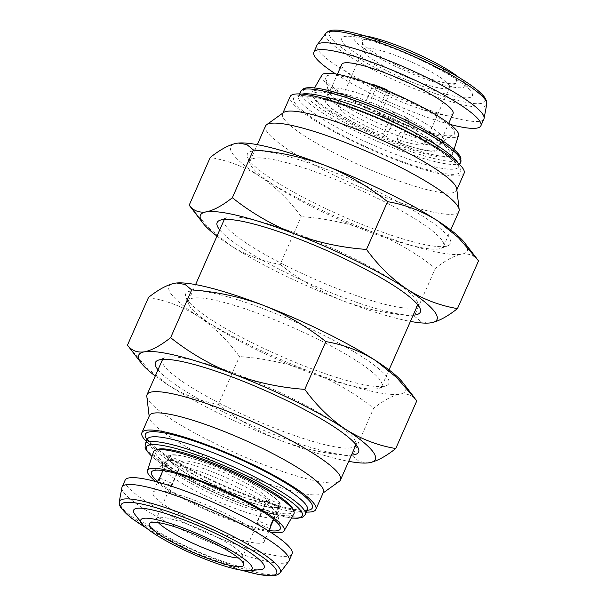 <?xml version="1.0" encoding="UTF-8"?>
<svg xmlns="http://www.w3.org/2000/svg" width="606" height="606" viewBox="0 0 606 606"><rect width="100%" height="100%" fill="white"/><g stroke="black" fill="none" stroke-linecap="round" stroke-linejoin="round"><path stroke-width="0.45" stroke-dasharray="3.03 2.27" d="M339.322 481.315A105.702 17.725 23.8 0 1 263.322 464.529A105.702 17.725 23.8 0 1 146.826 396.415M355.851 445.122A105.702 17.725 23.8 0 1 278.677 429.715A105.702 17.725 23.8 0 1 164.143 365.857A105.702 17.725 23.8 0 1 162.416 359.805M162.635 359.396A105.702 17.725 23.8 0 1 165.044 357.669A105.702 17.725 23.8 0 1 239.582 375.205A105.702 17.725 23.8 0 1 354.124 439.062A105.702 17.725 23.8 0 1 355.654 441.736A105.702 17.725 23.8 0 1 356.002 444.675M323.415 492.269A95.059 15.938 23.8 0 1 322.362 493.511A95.059 15.938 23.8 0 1 254.02 478.414A95.059 15.938 23.8 0 1 149.258 417.163A95.059 15.938 23.8 0 1 149.47 415.549M306.371 512.062A95.059 15.938 23.8 0 1 246.46 495.564A95.059 15.938 23.8 0 1 146.341 441.479M293.084 509.32A75.288 12.62 23.8 0 1 286.767 513.85A75.288 12.62 23.8 0 1 201.078 484.383A75.288 12.62 23.8 0 1 157.325 449.44M293.88 513.858A76.757 12.87 23.8 0 1 287.403 515.812A76.757 12.87 23.8 0 1 206.388 488.868A76.757 12.87 23.8 0 1 153.439 451.917M269.132 530.545A70.417 11.809 23.8 0 1 157.802 481.444M275.419 507.942A61.6 10.325 23.8 0 1 209.918 486.08A61.6 10.325 23.8 0 1 167.983 456.485A61.6 10.325 23.8 0 1 173.263 454.75A61.6 10.325 23.8 0 1 238.764 476.611A61.6 10.325 23.8 0 1 280.699 506.199A61.6 10.325 23.8 0 1 275.419 507.942M158.999 478.748A60.835 10.204 -156.2 0 0 158.893 479.043A60.835 10.204 -156.2 0 0 159.03 480.49L171.71 486.004A47.147 7.908 23.8 0 1 171.445 484.497A47.147 7.908 23.8 0 1 171.521 484.27A47.147 7.908 23.8 0 1 172.309 483.482L181.989 461.537A47.147 7.908 23.8 0 1 226.212 473.536A47.147 7.908 23.8 0 1 267.291 498.632L257.611 520.584L270.284 526.099M264.375 541.264A60.835 10.204 -156.2 0 0 211.873 507.305A60.835 10.204 -156.2 0 0 152.947 492.466A60.835 10.204 -156.2 0 0 152.848 492.761A60.835 10.204 -156.2 0 0 205.343 526.72A60.835 10.204 -156.2 0 0 264.269 541.567A60.835 10.204 -156.2 0 0 264.375 541.264M273.344 519.175L279.964 504.147A60.835 10.204 -156.2 0 0 226.75 471.263A60.835 10.204 -156.2 0 0 169.316 456.023L162.885 470.597M257.611 520.584A47.147 7.908 23.8 0 1 257.876 522.092A47.147 7.908 23.8 0 1 257.8 522.319A47.147 7.908 23.8 0 1 257.012 523.107L266.693 501.154A47.147 7.908 23.8 0 1 222.47 489.156A47.147 7.908 23.8 0 1 181.391 464.052L171.71 486.004M238.4 557.944A47.147 7.908 -156.2 0 0 242.673 556.619A47.147 7.908 -156.2 0 0 242.748 556.391A47.147 7.908 -156.2 0 0 242.779 555.816A47.147 7.908 -156.2 0 0 202.722 530.356A47.147 7.908 -156.2 0 0 156.916 517.948A47.147 7.908 -156.2 0 0 156.393 518.569A47.147 7.908 -156.2 0 0 156.318 518.797A47.147 7.908 -156.2 0 0 158.295 522.614M125.116 480.187A91.256 15.301 -156.2 0 0 124.965 480.634A91.256 15.301 -156.2 0 0 203.714 531.576A91.256 15.301 -156.2 0 0 292.107 553.839M380.136 380.076A105.702 17.725 -156.2 0 0 265.602 316.218A105.702 17.725 -156.2 0 0 188.436 300.811A105.702 17.725 -156.2 0 0 188.625 304.197A105.702 17.725 -156.2 0 0 190.163 306.871A105.702 17.725 -156.2 0 0 304.697 370.728A105.702 17.725 -156.2 0 0 379.242 388.264A105.702 17.725 -156.2 0 0 381.863 386.128A105.702 17.725 -156.2 0 0 380.136 380.076M387.037 377.114A111.027 18.619 -156.2 0 0 272.041 312.113A111.027 18.619 -156.2 0 0 185.883 297.417A111.027 18.619 -156.2 0 0 187.496 300.228A111.027 18.619 -156.2 0 0 285.138 358.048A111.027 18.619 -156.2 0 0 386.098 385.719A111.027 18.619 -156.2 0 0 387.037 377.114M417.564 305.189A105.702 17.725 23.8 0 1 340.398 289.782A105.702 17.725 23.8 0 1 225.864 225.924A105.702 17.725 23.8 0 1 224.137 219.872M224.356 219.463A105.702 17.725 23.8 0 1 226.758 217.736A105.702 17.725 23.8 0 1 301.303 235.272A105.702 17.725 23.8 0 1 415.837 299.129A105.702 17.725 23.8 0 1 417.375 301.803A105.702 17.725 23.8 0 1 417.723 304.742M441.857 240.143A105.702 17.725 -156.2 0 0 327.323 176.285A105.702 17.725 -156.2 0 0 250.149 160.878A105.702 17.725 -156.2 0 0 250.346 164.264A105.702 17.725 -156.2 0 0 251.876 166.938A105.702 17.725 -156.2 0 0 366.418 230.795A105.702 17.725 -156.2 0 0 440.956 248.331A105.702 17.725 -156.2 0 0 443.584 246.195A105.702 17.725 -156.2 0 0 441.857 240.143M448.758 237.181A111.027 18.619 -156.2 0 0 333.762 172.18A111.027 18.619 -156.2 0 0 247.604 157.484A111.027 18.619 -156.2 0 0 249.21 160.295A111.027 18.619 -156.2 0 0 346.859 218.115A111.027 18.619 -156.2 0 0 447.811 245.786A111.027 18.619 -156.2 0 0 448.758 237.181M450.099 124.412A91.256 15.301 23.8 0 1 414.269 112.519A91.256 15.301 23.8 0 1 335.686 73.955M483.914 118.95A91.256 15.301 23.8 0 1 417.292 105.656A91.256 15.301 23.8 0 1 316.923 45.298M399.96 48.26A51.54 8.643 23.8 0 1 456.076 83.022A51.54 8.643 23.8 0 1 419.026 74.833A51.54 8.643 23.8 0 1 362.221 41.625A51.54 8.643 23.8 0 1 399.96 48.26M397.748 56.252A47.147 7.908 23.8 0 1 449.607 87.431A47.147 7.908 23.8 0 1 449.084 88.052A47.147 7.908 23.8 0 1 415.186 80.568A47.147 7.908 23.8 0 1 363.221 50.184A47.147 7.908 23.8 0 1 363.327 49.381A47.147 7.908 23.8 0 1 397.748 56.252M458.962 77.485A60.835 10.204 23.8 0 1 463.901 82.257A60.835 10.204 23.8 0 1 420.746 77.235A60.835 10.204 23.8 0 1 366.819 50.525A60.835 10.204 23.8 0 1 357.51 35.337A60.835 10.204 23.8 0 1 364.365 35.769M420.269 85.438A71.372 11.969 23.8 0 1 357.01 54.101A71.372 11.969 23.8 0 1 346.087 36.284A71.372 11.969 23.8 0 1 393.877 48.631A71.372 11.969 23.8 0 1 470.9 91.332A71.372 11.969 23.8 0 1 420.269 85.438M453.053 113.534A60.835 10.204 23.8 0 1 408.641 104.671A60.835 10.204 23.8 0 1 341.731 64.433M363.661 106.459L366.221 110.027A47.147 7.908 -156.2 0 0 338.519 105.626A47.147 7.908 -156.2 0 0 383.431 134.017L393.112 112.072A47.147 7.908 -156.2 0 0 400.058 114.86A47.147 7.908 -156.2 0 0 406.777 117.337L397.097 139.289A47.147 7.908 -156.2 0 0 424.798 143.683A47.147 7.908 -156.2 0 0 379.886 115.291L377.333 111.724A60.835 10.204 23.8 0 1 437.32 149.205A60.835 10.204 23.8 0 1 399.657 142.849L409.338 120.905A60.835 10.204 23.8 0 1 402.589 118.39A60.835 10.204 23.8 0 1 395.673 115.632L385.992 137.585A60.835 10.204 23.8 0 1 325.998 100.104A60.835 10.204 23.8 0 1 363.661 106.459L373.137 84.984M379.886 115.291L389.567 93.339A47.147 7.908 -156.2 0 0 382.621 90.544A47.147 7.908 -156.2 0 0 375.902 88.075L366.221 110.027M403.157 123.609A70.417 11.809 -156.2 0 0 453.538 134.949A70.417 11.809 -156.2 0 0 377.106 87.294A70.417 11.809 -156.2 0 0 325.589 78.522A70.417 11.809 -156.2 0 0 403.157 123.609M321.907 75.114A74.674 12.521 -156.2 0 0 403.937 124.707A74.674 12.521 -156.2 0 0 458.537 135.373M378.371 107.663A76.757 12.87 -156.2 0 0 368.054 103.535A76.757 12.87 -156.2 0 0 312.12 92.142A76.757 12.87 -156.2 0 0 312.151 94.801A76.757 12.87 -156.2 0 0 396.438 143.114A76.757 12.87 -156.2 0 0 450.576 155.856A76.757 12.87 -156.2 0 0 452.561 154.083A76.757 12.87 -156.2 0 0 396.415 115.625M393.052 140.539A61.6 10.325 -156.2 0 0 438.017 149.515A61.6 10.325 -156.2 0 0 370.266 108.769A61.6 10.325 -156.2 0 0 325.301 99.801A61.6 10.325 -156.2 0 0 393.052 140.539M367.736 105.239A75.288 12.62 -156.2 0 0 312.916 96.68A75.288 12.62 -156.2 0 0 395.582 144.069A75.288 12.62 -156.2 0 0 448.675 156.56A75.288 12.62 -156.2 0 0 367.736 105.239M456.742 188.837A95.059 15.938 23.8 0 1 456.53 190.451A95.059 15.938 23.8 0 1 387.136 176.604A95.059 15.938 23.8 0 1 282.585 113.731A95.059 15.938 23.8 0 1 283.638 112.489M458.939 211.38A105.702 17.725 23.8 0 1 381.772 195.98A105.702 17.725 23.8 0 1 265.504 126.071M464.098 173.301A95.059 15.938 23.8 0 1 394.703 159.454A95.059 15.938 23.8 0 1 290.145 96.581M383.431 134.017L385.992 137.585M399.657 142.849L397.097 139.289M386.749 90.377L377.333 111.724M393.112 112.072L395.673 115.632M406.777 117.337L409.338 120.905M387.014 89.771L389.567 93.339M373.887 85.264L375.902 88.075M219.72 229.886A111.027 18.619 -156.2 0 0 311.219 284.365A111.027 18.619 -156.2 0 0 413.148 315.196M372.895 232.068C349.753 223.516 325.869 218.372 301.227 216.637C289.312 200.306 275.685 186.974 260.33 176.634A129.283 21.68 -156.2 0 0 372.895 232.068A129.283 21.68 -156.2 0 0 461.545 254.172C454.068 255.724 445.342 260.451 435.373 268.329C416.322 253.172 395.491 241.082 372.895 232.068M238.347 143.054A129.283 21.68 -156.2 0 0 236.423 143.304A129.283 21.68 -156.2 0 0 260.33 176.634C244.695 166.824 228 160.439 210.244 157.462M478.535 260.845C474.43 255.391 468.771 253.172 461.545 254.172A129.283 21.68 -156.2 0 0 464.597 242.748M191.064 207.699L209.388 228.515L230.075 245.233C245.71 255.043 262.406 261.428 280.161 264.405L301.227 216.637M280.161 264.405C298.947 279.411 319.771 291.494 342.64 300.667C365.471 309.158 389.363 314.302 414.307 316.097L435.373 268.329M414.307 316.097L420.897 321.521L429.381 323.013M216.978 236.09A129.283 21.68 -156.2 0 0 230.075 245.233A129.283 21.68 -156.2 0 0 342.64 300.667A129.283 21.68 -156.2 0 0 410.413 321.407M157.999 369.819A111.027 18.619 -156.2 0 0 249.505 424.298A111.027 18.619 -156.2 0 0 351.435 455.129M311.173 372.001C288.039 363.448 264.148 358.305 239.506 356.57C227.598 340.239 213.963 326.907 198.609 316.567A129.283 21.68 -156.2 0 0 311.173 372.001A129.283 21.68 -156.2 0 0 399.831 394.105C392.347 395.657 383.621 400.384 373.652 408.262C354.601 393.105 333.777 381.015 311.173 372.001M176.626 282.987A129.283 21.68 -156.2 0 0 174.702 283.237A129.283 21.68 -156.2 0 0 198.609 316.567C182.982 306.757 166.286 300.371 148.531 297.394M416.822 400.778C412.716 395.324 407.05 393.105 399.831 394.105A129.283 21.68 -156.2 0 0 402.884 382.681M129.343 347.624L147.675 368.448L168.362 385.166C183.989 394.968 200.684 401.361 218.44 404.338L239.506 356.57M218.44 404.338C237.234 419.337 258.058 431.427 280.919 440.6C303.75 449.091 327.641 454.235 352.586 456.03L373.652 408.262M352.586 456.03L359.176 461.446L367.668 462.946M155.265 376.023A129.283 21.68 -156.2 0 0 168.362 385.166A129.283 21.68 -156.2 0 0 280.919 440.6A129.283 21.68 -156.2 0 0 348.692 461.34M135.1 514.668A71.372 11.969 -156.2 0 0 194.094 549.915A71.372 11.969 -156.2 0 0 259.913 569.716M121.912 487.625A91.256 15.301 -156.2 0 0 199.412 537.87A91.256 15.301 -156.2 0 0 288.774 561.224M159.636 477.975L172.309 483.482M257.012 523.107L269.685 528.621A60.835 10.204 -156.2 0 0 270.321 527.849M169.316 456.023L181.989 461.537M267.291 498.632L279.964 504.147M181.391 464.052L168.71 458.545A60.835 10.204 -156.2 0 0 221.932 491.428A60.835 10.204 -156.2 0 0 279.366 506.669L273.715 519.478M159.03 480.49L168.71 458.545M270.465 526.856L269.685 528.621M279.366 506.669L266.693 501.154M270.314 532.045A74.674 12.521 23.8 0 1 155.901 481.588M307.378 509.775A87.453 14.665 23.8 0 1 243.536 497.034A87.453 14.665 23.8 0 1 147.349 439.191M307.128 510.35A91.256 15.301 23.8 0 1 245.756 494.587A91.256 15.301 23.8 0 1 147.099 439.767M305.265 514.577A87.453 14.665 23.8 0 1 241.423 501.836A87.453 14.665 23.8 0 1 145.228 443.993M291.539 517.941A85.173 14.279 23.8 0 1 240.09 503.306A85.173 14.279 23.8 0 1 152.008 456.401M272.314 518.145A62.971 10.56 23.8 0 1 202.048 494.201A62.971 10.56 23.8 0 1 163.4 464.575A62.971 10.56 23.8 0 1 167.885 463.772A62.971 10.56 23.8 0 1 231.484 484.527A62.971 10.56 23.8 0 1 277.813 515.039A62.971 10.56 23.8 0 1 272.314 518.145M170.756 460.431A61.6 10.325 23.8 0 1 236.257 482.285A61.6 10.325 23.8 0 1 278.192 511.881A61.6 10.325 23.8 0 1 272.912 513.615A61.6 10.325 23.8 0 1 207.411 491.761A61.6 10.325 23.8 0 1 165.476 462.166A61.6 10.325 23.8 0 1 170.756 460.431M422.783 88.946A84.976 14.249 23.8 0 1 330.709 37.61A84.976 14.249 23.8 0 1 391.362 45.124A84.976 14.249 23.8 0 1 483.429 96.46A84.976 14.249 23.8 0 1 422.783 88.946M325.975 33.171A87.938 14.749 -156.2 0 0 422.397 91.839A87.938 14.749 -156.2 0 0 486.769 104.088M372.773 103.088A61.6 10.325 -156.2 0 0 327.808 94.119A61.6 10.325 -156.2 0 0 395.559 134.858A61.6 10.325 -156.2 0 0 440.524 143.834A61.6 10.325 -156.2 0 0 372.773 103.088M374.258 98.801A62.971 10.56 -156.2 0 0 328.187 90.961A62.971 10.56 -156.2 0 0 397.544 131.275A62.971 10.56 -156.2 0 0 442.6 141.425A62.971 10.56 -156.2 0 0 374.258 98.801M360.244 111.413A91.256 15.301 23.8 0 1 459.128 166.544A91.256 15.301 23.8 0 1 393.998 158.477A91.256 15.301 23.8 0 1 295.114 103.346A91.256 15.301 23.8 0 1 360.244 111.413M457.901 162.832A87.453 14.665 23.8 0 1 458.651 166.809A87.453 14.665 23.8 0 1 394.809 154.06A87.453 14.665 23.8 0 1 298.622 96.225A87.453 14.665 23.8 0 1 302.053 94.097M460.772 162.007A87.453 14.665 23.8 0 1 396.922 149.265A87.453 14.665 23.8 0 1 300.735 91.423M397.407 146.614A85.173 14.279 23.8 0 1 305.121 95.165A85.173 14.279 23.8 0 1 365.91 102.694A85.173 14.279 23.8 0 1 458.197 154.144A85.173 14.279 23.8 0 1 397.407 146.614M146.66 528.205A84.976 14.249 -156.2 0 0 242.112 570.307M280.025 572.829A87.938 14.749 23.8 0 1 193.912 550.331A87.938 14.749 23.8 0 1 119.23 501.912M149.258 417.163L149.152 416.261M147.447 438.767C146.357 438.009 147.925 439.986 152.144 444.69C165.18 457.272 207.517 479.997 245.612 494.466C269.867 503.684 288.092 508.851 300.296 509.957C309.401 510.26 306.538 509.335 307.636 509.419M151.962 456.553L159.984 462.84L174.286 472.013L218.205 494.284L240.181 503.381L269.42 513.335L291.456 518.077M167.983 456.485L165.476 462.166L163.4 464.575L152.462 471.051M280.699 506.199L278.192 511.881L277.813 515.039L280.411 527.478M157.545 482.028L152.947 492.466M257.8 522.319L242.673 556.619M165.044 357.669L158.189 360.214M188.625 304.197L185.883 297.417M226.758 217.736L219.902 220.281M250.346 164.264L247.604 157.484M449.084 88.052L456.076 83.022M357.51 35.337L346.087 36.284M325.998 100.104L337.398 74.25M424.798 143.683L449.607 87.431M325.301 99.801L327.808 94.119L328.187 90.961L325.589 78.522M438.017 149.515L440.524 143.834L442.6 141.425L453.538 134.949M314.544 87.923L312.12 92.142M312.916 96.68L312.151 94.801M282.585 113.731L282.904 113.011M299.629 93.938L298.364 96.581C297.076 96.286 299.591 96.112 305.909 96.059C318.142 97.218 336.307 102.376 360.388 111.534C391.756 123.844 418.208 136.903 439.744 150.697C454.242 161.393 460.515 166.908 458.553 167.233L459.659 164.521M250.149 160.878L257.308 144.66M188.436 300.811L195.586 284.593M381.863 386.128L389.022 369.91M443.584 246.195L450.735 229.977M456.53 190.451L456.848 189.739M448.675 156.56L450.576 155.856M454.038 149.447L452.561 154.083M338.519 105.626L363.327 49.381M437.32 149.205L448.728 123.351M463.901 82.257L470.9 91.332M363.221 50.184L362.221 41.625M440.956 248.331L447.811 245.786M417.375 301.803L420.117 308.583M379.242 388.264L386.098 385.719M355.654 441.736L358.396 448.516M241.635 570.231L193.162 552.043L147.038 528.515M156.916 517.948L149.924 522.978M242.779 555.816L243.779 564.375M171.521 484.27L156.393 518.569M268.875 531.129L264.269 541.567M322.362 493.511L323.096 492.989"/><path stroke-width="0.91" d="M149.152 416.261L146.826 396.415A105.702 17.725 23.8 0 1 147.061 394.62A105.702 17.725 23.8 0 1 224.228 410.02A105.702 17.725 23.8 0 1 340.496 479.929A105.702 17.725 23.8 0 1 339.322 481.315L323.096 492.989M147.061 394.62L162.416 359.805A105.702 17.725 23.8 0 1 162.635 359.396M146.341 441.479A95.059 15.938 23.8 0 1 141.902 432.699L149.47 415.549A95.059 15.938 23.8 0 1 218.864 429.396A95.059 15.938 23.8 0 1 323.415 492.269L315.855 509.419A95.059 15.938 23.8 0 1 306.371 512.062M141.902 432.699A95.059 15.938 23.8 0 1 211.297 446.546A95.059 15.938 23.8 0 1 315.855 509.419M155.901 481.588A74.674 12.521 23.8 0 1 147.463 470.627L153.439 451.917A76.757 12.87 23.8 0 1 155.424 450.144L157.325 449.44A75.288 12.62 23.8 0 1 161.916 448.841A75.288 12.62 23.8 0 1 236.204 472.847A75.288 12.62 23.8 0 1 293.084 509.32L293.849 511.199A76.757 12.87 23.8 0 1 293.88 513.858L284.093 530.886A74.674 12.521 23.8 0 1 277.79 532.795A74.674 12.521 23.8 0 1 270.314 532.045M155.424 450.144A76.757 12.87 23.8 0 1 160.105 449.538A76.757 12.87 23.8 0 1 235.848 474.013A76.757 12.87 23.8 0 1 293.849 511.199M147.463 470.627A74.674 12.521 23.8 0 1 153.947 468.309A74.674 12.521 23.8 0 1 233.946 495.094A74.674 12.521 23.8 0 1 284.093 530.886M157.802 481.444A70.417 11.809 23.8 0 1 152.462 471.051A70.417 11.809 23.8 0 1 157.477 470.15A70.417 11.809 23.8 0 1 228.598 493.36A70.417 11.809 23.8 0 1 280.411 527.478A70.417 11.809 23.8 0 1 274.26 530.954A70.417 11.809 23.8 0 1 269.132 530.545M162.885 470.597L159.636 477.975A60.835 10.204 -156.2 0 0 158.999 478.748L157.545 482.028M268.875 531.129L270.321 527.849A60.835 10.204 -156.2 0 0 270.42 527.546A60.835 10.204 -156.2 0 0 270.284 526.099L273.344 519.175M158.295 522.614A47.147 7.908 -156.2 0 0 196.344 544.824A47.147 7.908 -156.2 0 0 238.4 557.944M149.265 523.902A51.54 8.643 -156.2 0 0 194.465 552.99A51.54 8.643 -156.2 0 0 243.748 564.997A51.54 8.643 -156.2 0 0 243.779 564.375A51.54 8.643 -156.2 0 0 199.995 536.545A51.54 8.643 -156.2 0 0 149.924 522.978A51.54 8.643 -156.2 0 0 149.265 523.902M280.025 572.829L288.774 561.224A91.256 15.301 -156.2 0 0 289.077 560.702L292.107 553.839A91.256 15.301 -156.2 0 0 292.251 553.392A91.256 15.301 -156.2 0 0 213.501 502.45A91.256 15.301 -156.2 0 0 125.116 480.187L122.086 487.05A91.256 15.301 -156.2 0 0 121.935 487.497A91.256 15.301 -156.2 0 0 121.912 487.625L119.23 501.912A87.938 14.749 23.8 0 1 119.261 501.783A87.938 14.749 23.8 0 1 203.351 522.266A87.938 14.749 23.8 0 1 280.472 571.897A87.938 14.749 23.8 0 1 280.025 572.829L277.639 574.738L274.366 575.7L258.876 574.571L241.635 570.231M289.077 560.702A91.256 15.301 -156.2 0 0 289.229 560.255A91.256 15.301 -156.2 0 0 210.479 509.313A91.256 15.301 -156.2 0 0 122.086 487.05M252.27 568.708A60.835 10.204 -156.2 0 0 198.919 534.371A60.835 10.204 -156.2 0 0 140.744 520.198A60.835 10.204 -156.2 0 0 142.099 523.743A60.835 10.204 -156.2 0 0 192.39 553.786A60.835 10.204 -156.2 0 0 248.49 570.663A60.835 10.204 -156.2 0 0 252.27 568.708M248.49 570.663L259.913 569.716A71.372 11.969 -156.2 0 0 264.352 567.421A71.372 11.969 -156.2 0 0 201.753 527.137A71.372 11.969 -156.2 0 0 133.502 510.51A71.372 11.969 -156.2 0 0 135.1 514.668L142.099 523.743M351.435 455.129A111.027 18.619 -156.2 0 0 358.396 448.516A111.027 18.619 -156.2 0 0 356.79 445.705A111.027 18.619 -156.2 0 0 259.141 387.885A111.027 18.619 -156.2 0 0 158.189 360.214A111.027 18.619 -156.2 0 0 157.242 368.819A111.027 18.619 -156.2 0 0 157.999 369.819M195.586 284.593L224.137 219.872A105.702 17.725 23.8 0 1 224.356 219.463M413.148 315.196A111.027 18.619 -156.2 0 0 420.117 308.583A111.027 18.619 -156.2 0 0 418.504 305.772A111.027 18.619 -156.2 0 0 320.862 247.952A111.027 18.619 -156.2 0 0 219.902 220.281A111.027 18.619 -156.2 0 0 218.963 228.886A111.027 18.619 -156.2 0 0 219.72 229.886M335.686 73.955A91.256 15.301 23.8 0 1 313.893 52.161A91.256 15.301 23.8 0 1 380.515 65.456A91.256 15.301 23.8 0 1 480.884 125.813A91.256 15.301 23.8 0 1 450.099 124.412M313.893 52.161L316.923 45.298A91.256 15.301 23.8 0 1 317.226 44.776A91.256 15.301 23.8 0 1 383.545 58.593A91.256 15.301 23.8 0 1 484.088 118.375A91.256 15.301 23.8 0 1 483.914 118.95L480.884 125.813M364.365 35.769A60.835 10.204 23.8 0 1 398.24 45.859A60.835 10.204 23.8 0 1 458.962 77.485M373.137 84.984L373.341 84.507A60.835 10.204 23.8 0 1 380.091 87.014A60.835 10.204 23.8 0 1 387.014 89.771L386.749 90.377M337.398 74.25L341.731 64.433A60.835 10.204 23.8 0 1 386.143 73.296A60.835 10.204 23.8 0 1 453.053 113.534L448.728 123.351M454.038 149.447L458.537 135.373A74.674 12.521 -156.2 0 0 376.318 86.196A74.674 12.521 -156.2 0 0 321.907 75.114L314.544 87.923M257.308 144.66L265.504 126.071A105.702 17.725 23.8 0 1 266.678 124.684L283.638 112.489A95.059 15.938 23.8 0 1 351.98 127.586A95.059 15.938 23.8 0 1 456.742 188.837L459.174 209.585A105.702 17.725 23.8 0 1 458.939 211.38L450.735 229.977M266.678 124.684A105.702 17.725 23.8 0 1 342.678 141.471A105.702 17.725 23.8 0 1 459.174 209.585M282.904 113.011L290.145 96.581A95.059 15.938 23.8 0 1 359.54 110.436A95.059 15.938 23.8 0 1 464.098 173.301L456.848 189.739M417.723 304.742A105.702 17.725 23.8 0 1 417.564 305.189L389.022 369.91M396.415 115.625A76.757 12.87 -156.2 0 0 378.371 107.663M373.341 84.507L373.887 85.264M429.419 323.006L431.298 322.763C438.774 321.21 447.501 316.491 457.469 308.605C439.676 305.613 422.98 299.228 407.391 289.433C391.999 279.063 378.371 265.731 366.494 249.43C341.542 247.634 317.658 242.491 294.827 233.999C271.958 224.826 251.134 212.736 232.348 197.738C222.357 205.631 213.63 210.35 206.169 211.895C198.935 212.895 193.269 210.668 189.178 205.222L210.244 157.462C220.236 149.568 228.962 144.849 236.423 143.304L238.332 143.054L246.831 144.554L253.414 149.97C278.056 151.705 301.94 156.848 325.081 165.4A129.283 21.68 -156.2 0 0 238.529 143.039A129.283 21.68 -156.2 0 0 238.347 143.054L238.529 143.039M476.657 258.376L464.597 242.748A129.283 21.68 -156.2 0 0 437.638 220.834A129.283 21.68 -156.2 0 0 325.081 165.4C347.677 174.414 368.509 186.504 387.56 201.662C405.353 204.654 422.049 211.047 437.638 220.834L458.356 237.575L478.535 260.845L457.469 308.605M232.348 197.738L253.414 149.97M366.494 249.43L387.56 201.662M189.178 205.222L203.116 223.319A129.283 21.68 -156.2 0 0 216.978 236.09M410.413 321.407A129.283 21.68 -156.2 0 0 429.192 323.028A129.283 21.68 -156.2 0 0 431.298 322.763A129.283 21.68 -156.2 0 0 407.391 289.433A129.283 21.68 -156.2 0 0 294.827 233.999A129.283 21.68 -156.2 0 0 206.169 211.895A129.283 21.68 -156.2 0 0 203.116 223.319M356.002 444.675A105.702 17.725 23.8 0 1 355.851 445.122L340.496 479.929M367.706 462.939L369.577 462.696C377.061 461.143 385.787 456.424 395.756 448.538C377.962 445.546 361.267 439.153 345.67 429.366C330.285 418.996 316.65 405.656 304.773 389.363C279.828 387.567 255.937 382.424 233.105 373.932C210.244 364.759 189.413 352.669 170.627 337.671C160.635 345.564 151.917 350.283 144.455 351.828C137.214 352.828 131.555 350.601 127.465 345.155L148.531 297.394C158.514 289.501 167.241 284.782 174.702 283.237L176.619 282.987L185.118 284.487L191.693 289.903C216.334 291.637 240.226 296.781 263.36 305.333A129.283 21.68 -156.2 0 0 176.808 282.972A129.283 21.68 -156.2 0 0 176.626 282.987L176.808 282.972M414.936 398.301L402.884 382.681A129.283 21.68 -156.2 0 0 375.925 360.767A129.283 21.68 -156.2 0 0 263.36 305.333C285.964 314.347 306.787 326.437 325.839 341.595C343.632 344.587 360.328 350.98 375.925 360.767L396.635 377.508L416.822 400.778L395.756 448.538M170.627 337.671L191.693 289.903M304.773 389.363L325.839 341.595M127.465 345.155L141.403 363.252A129.283 21.68 -156.2 0 0 155.265 376.023M348.692 461.34A129.283 21.68 -156.2 0 0 367.471 462.961A129.283 21.68 -156.2 0 0 369.577 462.696A129.283 21.68 -156.2 0 0 345.67 429.366A129.283 21.68 -156.2 0 0 233.105 373.932A129.283 21.68 -156.2 0 0 144.455 351.828A129.283 21.68 -156.2 0 0 141.403 363.252M273.715 519.478L270.465 526.856M291.456 518.077L297.485 518.304L302.591 517.206L305.265 514.577A87.453 14.665 23.8 0 0 209.078 456.735A87.453 14.665 23.8 0 0 145.228 443.993L147.349 439.191A87.453 14.665 23.8 0 1 211.191 451.94A87.453 14.665 23.8 0 1 307.378 509.775L307.636 509.419M147.099 439.767A91.256 15.301 23.8 0 1 212.002 447.523A91.256 15.301 23.8 0 1 292.637 487.429A91.256 15.301 23.8 0 1 307.128 510.35M152.008 456.401A85.173 14.279 23.8 0 1 208.593 459.386A85.173 14.279 23.8 0 1 287.979 499.442A85.173 14.279 23.8 0 1 291.539 517.941M242.112 570.307A84.976 14.249 -156.2 0 0 276.813 572.837A84.976 14.249 -156.2 0 0 202.298 524.887A84.976 14.249 -156.2 0 0 121.041 505.086A84.976 14.249 -156.2 0 0 146.66 528.205M389.87 46.488A87.938 14.749 -156.2 0 0 325.975 33.171L328.361 31.262L331.633 30.3C335.33 29.755 340.496 30.133 347.124 31.429C359.017 33.769 373.72 38.307 391.241 45.033C422.571 57.025 456.962 74.599 473.786 87.294C479.202 91.301 482.959 94.854 485.058 97.952L486.58 101.081L486.769 104.088A87.938 14.749 -156.2 0 0 389.87 46.488M302.053 94.097A87.453 14.665 23.8 0 1 362.464 108.966A87.453 14.665 23.8 0 1 457.901 162.832M300.735 91.423A87.453 14.665 23.8 0 1 364.577 104.164A87.453 14.665 23.8 0 1 460.772 162.007L460.908 158.264C460.401 156.159 458.287 152.114 446.319 143.38C428.98 130.873 395.923 114.148 365.819 102.619C343.443 94.066 326.119 89.143 313.832 87.855C305.257 87.362 304.969 88.287 303.409 88.794L300.735 91.423L299.629 93.938M145.228 443.993L145.099 447.743L146.516 450.637L151.962 456.553M325.975 33.171L317.226 44.776M459.659 164.521L460.772 162.007M486.769 104.088L484.088 118.375M147.038 528.515L131.919 518.494L120.92 508.01L119.427 504.95L119.23 501.912M305.265 514.577L307.378 509.775M147.349 439.191L147.447 438.767"/></g></svg>

